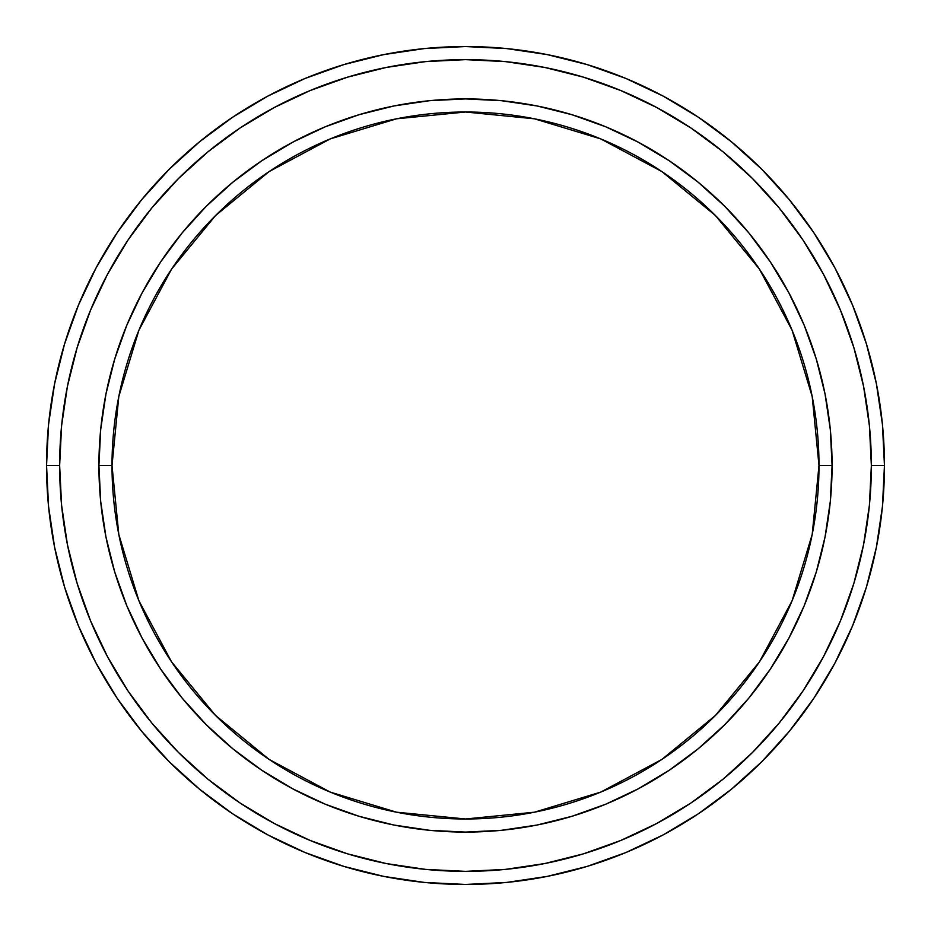 <?xml version="1.0" encoding="UTF-8"?>
<svg xmlns="http://www.w3.org/2000/svg" width="931" height="931" viewBox="0 0 931 931"><rect width="100%" height="100%" fill="white"/><g stroke="black" fill="none" stroke-linecap="round" stroke-linejoin="round"><path stroke-width="1.4" d="M98.919 465.5L112.011 465.5A353.489 353.489 0 0 1 465.5 112.011A353.489 353.489 0 0 1 818.989 465.5L832.081 465.5A366.581 366.581 0 0 0 465.5 98.919A366.581 366.581 0 0 0 98.919 465.5A366.581 366.581 0 0 1 465.5 98.919A366.581 366.581 0 0 1 832.081 465.5A366.581 366.581 0 0 1 465.5 832.081A366.581 366.581 0 0 1 98.919 465.5L100.688 429.563L105.959 393.988L114.699 359.087L126.825 325.21L142.199 292.695L160.702 261.844L182.127 232.948L206.286 206.286L232.948 182.127L261.844 160.702L292.695 142.199L325.21 126.825L359.087 114.699L393.988 105.959L429.563 100.688L465.5 98.919L501.437 100.688L537.012 105.959L571.913 114.699L605.79 126.825L638.305 142.199L669.156 160.702L698.052 182.127L724.714 206.286L748.873 232.948L770.298 261.844L788.801 292.695L804.175 325.21L816.301 359.087L825.041 393.988L830.312 429.563L832.081 465.5L830.312 501.437L825.041 537.012L816.301 571.913L804.175 605.79L788.801 638.305L770.298 669.156L748.873 698.052L724.714 724.714L698.052 748.873L669.156 770.298L638.305 788.801L605.79 804.175L571.913 816.301L537.012 825.041L501.437 830.312L465.5 832.081L429.563 830.312L393.988 825.041L359.087 816.301L325.21 804.175L292.695 788.801L261.844 770.298L232.948 748.873L206.286 724.714L182.127 698.052L160.702 669.156L142.199 638.305L126.825 605.79L114.699 571.913L105.959 537.012L100.688 501.437L98.919 465.5A366.581 366.581 0 0 0 465.5 832.081A366.581 366.581 0 0 0 832.081 465.5L818.989 465.5L812.193 396.536L792.083 330.226L759.417 269.117L715.45 215.55L661.883 171.583L600.774 138.917L534.464 118.807L465.5 112.011L396.536 118.807L330.226 138.917L269.117 171.583L215.55 215.55L171.583 269.117L138.917 330.226L118.807 396.536L112.011 465.5L118.807 534.464L138.917 600.774L171.583 661.883L215.55 715.45L269.117 759.417L330.226 792.083L396.536 812.193L465.5 818.989L534.464 812.193L600.774 792.083L661.883 759.417L715.45 715.45L759.417 661.883L792.083 600.774L812.193 534.464L818.989 465.5A353.489 353.489 0 0 1 465.5 818.989A353.489 353.489 0 0 1 112.011 465.5L98.919 465.5M46.55 465.5L59.642 465.5A405.858 405.858 0 0 1 465.5 59.642A405.858 405.858 0 0 1 871.358 465.5L884.45 465.5A418.95 418.95 0 0 0 465.5 46.55A418.95 418.95 0 0 0 46.55 465.5A418.95 418.95 0 0 1 465.5 46.55A418.95 418.95 0 0 1 884.45 465.5A418.95 418.95 0 0 1 465.5 884.45A418.95 418.95 0 0 1 46.55 465.5L48.563 424.431L54.603 383.77L64.588 343.888L78.437 305.17L96.021 268.012L117.155 232.738L141.652 199.723L169.256 169.256L199.723 141.652L232.738 117.155L268.012 96.021L305.17 78.437L343.888 64.588L383.77 54.603L424.431 48.563L465.5 46.55L506.569 48.563L547.23 54.603L587.112 64.588L625.83 78.437L662.988 96.021L698.262 117.155L731.277 141.652L761.744 169.256L789.348 199.723L813.845 232.738L834.979 268.012L852.563 305.17L866.412 343.888L876.397 383.77L882.437 424.431L884.45 465.5L882.437 506.569L876.397 547.23L866.412 587.112L852.563 625.83L834.979 662.988L813.845 698.262L789.348 731.277L761.744 761.744L731.277 789.348L698.262 813.845L662.988 834.979L625.83 852.563L587.112 866.412L547.23 876.397L506.569 882.437L465.5 884.45L424.431 882.437L383.77 876.397L343.888 866.412L305.17 852.563L268.012 834.979L232.738 813.845L199.723 789.348L169.256 761.744L141.652 731.277L117.155 698.262L96.021 662.988L78.437 625.83L64.588 587.112L54.603 547.23L48.563 506.569L46.55 465.5A418.95 418.95 0 0 0 465.5 884.45A418.95 418.95 0 0 0 884.45 465.5L871.358 465.5L869.403 425.723L863.561 386.318L853.878 347.682L840.46 310.186L823.435 274.18L802.964 240.012L779.235 208.032L752.481 178.519L722.968 151.765L690.988 128.036L656.821 107.565L620.814 90.54L583.318 77.122L544.682 67.439L505.277 61.597L465.5 59.642L425.723 61.597L386.318 67.439L347.682 77.122L310.186 90.54L274.18 107.565L240.012 128.036L208.032 151.765L178.519 178.519L151.765 208.032L128.036 240.012L107.565 274.18L90.54 310.186L77.122 347.682L67.439 386.318L61.597 425.723L59.642 465.5L61.597 505.277L67.439 544.682L77.122 583.318L90.54 620.814L107.565 656.821L128.036 690.988L151.765 722.968L178.519 752.481L208.032 779.235L240.012 802.964L274.18 823.435L310.186 840.46L347.682 853.878L386.318 863.561L425.723 869.403L465.5 871.358L505.277 869.403L544.682 863.561L583.318 853.878L620.814 840.46L656.821 823.435L690.988 802.964L722.968 779.235L752.481 752.481L779.235 722.968L802.964 690.988L823.435 656.821L840.46 620.814L853.878 583.318L863.561 544.682L869.403 505.277L871.358 465.5A405.858 405.858 0 0 1 465.5 871.358A405.858 405.858 0 0 1 59.642 465.5L46.55 465.5M114.699 571.913L126.825 605.79M571.913 816.301L605.79 804.175M816.301 359.087L804.175 325.21M359.087 114.699L325.21 126.825"/></g></svg>
